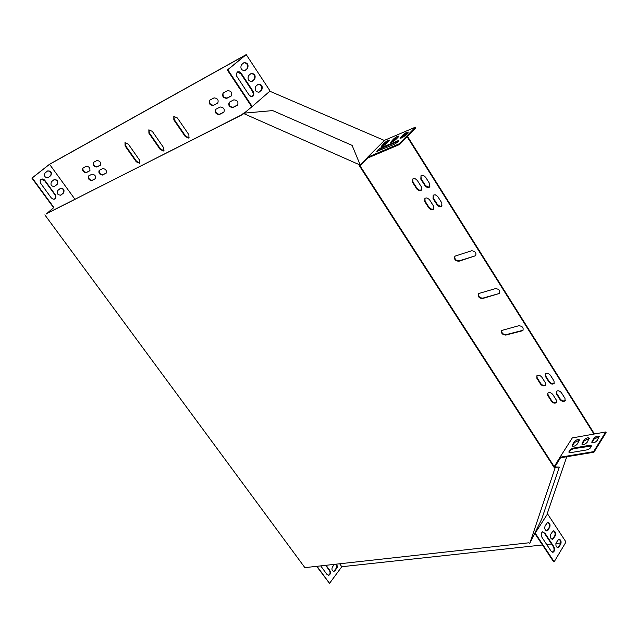 <?xml version="1.0" encoding="UTF-8"?>
<svg xmlns="http://www.w3.org/2000/svg" width="638" height="638" viewBox="0 0 638 638"><rect width="100%" height="100%" fill="white"/><g stroke="black" fill="none" stroke-linecap="round" stroke-linejoin="round"><path stroke-width="0.96" d="M242.934 114.186L46.08 213.961M555.124 467.79L555.419 467.319L559.311 467.104L541.734 519.037L529.795 543.361L555.124 467.79L553.967 467.215L359.449 165.904L359.593 164.811L242.99 113.253L242.926 114.346L46.032 213.897M44.835 214.878L304.876 567.637L528.727 542.81L529.795 543.361M553.967 467.215L554.263 466.753L359.84 165.505L359.449 165.904M359.593 164.811L359.984 164.421L359.84 165.505M555.419 467.319L554.263 466.753M242.99 113.253L272.681 110.589L352.104 145.376L359.984 164.421M554.757 466.992L559.311 467.104M382.17 146.23L384.722 143.63L389.252 140.751M377.457 151.437L382.441 147.944L398.439 141.173M400.76 138.255L403.296 135.655L407.945 132.704M391.397 142.274L393.941 139.674L398.535 136.755M415.37 127.193L399.197 143.813L367.632 157.227L384.586 140.28L415.37 127.193L415.785 127.847L399.619 144.483L367.831 157.969L360.542 165.338L359.904 165.059M572.422 444.726L572.214 445.922C573.714 446.672 575.46 445.986 577.462 443.849L579.448 439.845C577.948 439.096 576.202 439.781 574.208 441.903L572.422 444.726L572.477 446.169M586.673 449.942C589.799 448.937 591.338 447.541 591.29 445.755L589.544 445.332L573.498 448.075C570.42 449.088 568.897 450.476 568.937 452.238L570.603 452.645L586.673 449.942M592.04 441.321L591.849 442.509C593.396 443.29 595.19 442.597 597.216 440.427L599.17 436.392C597.623 435.618 595.836 436.312 593.818 438.473L592.04 441.321L592.112 442.764M582.167 443.035L581.968 444.231C583.491 444.997 585.261 444.303 587.271 442.15L589.241 438.131C587.718 437.365 585.955 438.059 583.953 440.204L582.167 443.035L582.231 444.479M572.318 437.915L605.749 431.966L593.611 451.648L559.981 457.247L572.318 437.915M54.047 179.677C57.197 179.972 58.146 181.567 56.902 184.454L54.294 186.543M41.039 179.246L44.508 180.514L54.924 194.773L55.665 197.134L54.621 199.112M47.651 170.936C50.833 171.215 51.798 172.81 50.546 175.721L47.938 177.787M46.167 214.073L53.568 207.653L31.9 178.114L49.644 164.173L246.22 54.605L269.834 90.604L269.675 91.322L252.209 106.522L227.814 69.749L246.22 54.605M339.655 563.777L341.801 566.719L329.527 583.363L316.631 566.329M336.043 564.175L337.159 565.691L337.207 567.437L335.014 570.731L333.77 571.401L336.824 567.477L336.784 565.731L335.668 564.215M328.466 575.285L328.482 575.277C330.197 574.312 330.516 572.725 329.439 570.508L325.651 565.332M60.419 188.377C63.529 188.689 64.47 190.276 63.234 193.147L60.618 195.268M57.237 184.278L54.685 186.328C51.351 186.535 50.274 185.012 51.439 181.75L53.983 179.717C57.308 179.501 58.385 181.017 57.237 184.278L56.902 184.454M51.239 197.852L40.401 182.939L40.122 180.57L41.175 179.158L42.921 178.975L44.612 180.06L55.458 194.909L56 196.967L55.051 198.873L53.106 199.184L51.239 197.852M50.873 175.546L48.328 177.563C44.971 177.795 43.878 176.263 45.043 172.986L47.587 170.984C50.936 170.745 52.029 172.268 50.873 175.546L50.546 175.721M46.494 213.913L53.895 207.486L32.227 177.938L49.565 164.309L75.061 199.407M329.527 583.363L317.014 566.289M334.113 571.361C332.047 570.962 331.457 569.535 332.342 567.07L334.408 564.359M326.034 565.284L329.814 570.468C330.899 572.685 330.58 574.28 328.857 575.245L326.919 574.367L320.699 565.882M63.561 192.971L61.009 195.053C57.707 195.244 56.638 193.721 57.803 190.483L60.347 188.417C63.64 188.218 64.717 189.733 63.561 192.971L63.234 193.147M553.154 530.8C554.996 531.749 555.523 533.448 554.733 535.896L552.253 539.381M558.697 539.198C560.515 540.147 561.033 541.837 560.252 544.278L557.771 547.787M534.931 533.615L553.648 561.823L554.175 561.775L565.994 542.005L547.54 513.877L535.178 533.137L554.175 561.775M542.643 531.813L544.23 532.937L553.313 546.686C554.502 549.254 554.27 551.104 552.644 552.253M547.587 522.362C549.454 523.304 549.988 525.01 549.19 527.474L546.702 530.944M555.259 535.84L552.691 539.349C550.57 538.855 549.9 537.156 550.682 534.269L553.242 530.776C555.363 531.263 556.033 532.953 555.259 535.84L554.733 535.896M560.778 544.222L558.218 547.755C556.113 547.252 555.451 545.562 556.224 542.683L558.784 539.166C560.882 539.668 561.544 541.351 560.778 544.222L560.252 544.278M544.756 532.874L553.848 546.63C555.036 549.254 554.789 551.112 553.106 552.221L551.104 551.16L541.981 537.379C540.785 534.772 541.024 532.913 542.699 531.797L544.23 532.937M549.717 527.411L547.141 530.904C544.996 530.409 544.318 528.711 545.107 525.816L547.675 522.339C549.82 522.825 550.498 524.516 549.717 527.411L549.19 527.474M251.101 73.49C254.626 73.482 255.838 75.356 254.737 79.12L252.106 81.353C248.565 81.353 247.353 79.471 248.469 75.707L251.101 73.49C254.434 74.16 255.487 76.121 254.259 79.375L251.619 81.608M244.561 70.746L245 70.515C241.427 70.531 240.199 68.649 241.324 64.853L243.947 62.676C247.321 63.337 248.389 65.307 247.153 68.577L245 70.515M251.659 106.658L227.343 70.013L245.335 55.211L49.565 164.309M237.224 72.006L240.909 73.801L252.552 91.425L253.438 94.28L252.465 96.505M258.215 84.24C261.508 84.926 262.545 86.88 261.325 90.11L258.685 92.382M243.947 62.676C247.512 62.652 248.732 64.534 247.632 68.322L245.032 70.491M248.884 94.735L236.754 76.281L236.299 73.833L237.432 71.871L239.282 71.783L241.132 73.195L253.262 91.561L253.916 94.033L252.983 96.218L250.925 96.45L248.884 94.735M261.803 89.862L259.172 92.127C255.671 92.119 254.474 90.237 255.583 86.497L258.207 84.248C261.7 84.248 262.896 86.122 261.803 89.862L261.325 90.11M398.359 136.939L396.007 139.347C393.622 141.357 391.844 142.338 390.671 142.274L393.534 139.02C395.903 137.011 397.681 136.038 398.854 136.101L398.359 136.939M407.778 132.887L405.425 135.304C403.025 137.337 401.23 138.318 400.034 138.255L402.881 134.993C405.274 132.967 407.068 131.986 408.264 132.05L407.778 132.887M382.026 147.29L398.67 140.567C398.24 141.74 396.477 143.119 393.391 144.698L376.803 151.389C377.241 150.225 378.98 148.861 382.026 147.29L382.441 147.944M389.076 140.934L386.716 143.335C384.347 145.328 382.593 146.293 381.444 146.238L384.315 142.984C386.668 140.998 388.422 140.033 389.571 140.089L389.076 140.934M589.337 438.434L584.296 440.754L582.518 443.593M599.257 436.695L594.169 439.032L592.391 441.879M605.749 431.966L606.1 432.524L593.97 452.206L560.571 457.757L559.981 457.247L554.207 466.657M591.386 446.05L573.849 448.634C571.114 449.455 569.567 450.739 569.192 452.494M579.535 440.148L574.559 442.453L572.772 445.276M341.801 566.719L542.467 544.972M546.702 544.509L551.535 543.991M555.897 543.512L560.65 543.002M593.954 434.063L407.14 136.747M405.912 134.801L405.409 133.996M136.253 161.805L139.658 163.328L139.547 160.114L128.366 144.196L124.984 142.657L125.096 145.942L136.253 161.805L136.652 161.478L139.985 163.041M177.412 117.974L173.823 116.395L173.831 119.888L185.299 136.612L188.92 138.175L188.904 134.754L177.412 117.974M152.33 131.388L148.845 129.825L148.909 133.214L160.218 149.491L163.735 151.039L163.663 147.729L152.33 131.388M479.282 293.36L478.54 293.775C477.647 296.59 478.994 298.177 482.567 298.536L499.49 293.432C500.391 290.569 499.028 288.974 495.399 288.631L479.282 293.36M455.524 255.982L454.87 256.34C453.889 259.267 455.221 260.902 458.881 261.261L475.597 255.726C476.602 252.752 475.246 251.093 471.538 250.766L455.524 255.982M522.028 330.875L522.905 330.396C523.71 327.645 522.339 326.09 518.79 325.739L501.739 330.46C500.942 333.172 502.289 334.711 505.782 335.078L522.028 330.875L523.208 329.982M217.622 103.197L217.686 103.165C218.866 100.046 217.654 98.292 214.049 97.877L209.623 100.246C208.451 103.332 209.655 105.087 213.244 105.509L218.068 102.838M100.341 165.194L100.381 165.17C101.187 162.531 100.054 160.975 96.992 160.505L93.443 162.403C92.646 165.027 93.77 166.582 96.817 167.06L100.66 164.939M88.546 175.976L88.499 176C87.749 178.568 88.865 180.091 91.856 180.578L95.365 178.76C96.123 176.176 95.006 174.645 92 174.166L88.546 175.976M237.4 105.214L237.488 105.158C238.692 102.016 237.472 100.246 233.811 99.839L229.249 102.239C228.045 105.358 229.265 107.128 232.902 107.543L237.488 105.158M231.251 95.995L231.315 95.955C232.543 92.789 231.323 91.003 227.654 90.596L223.117 93.02C221.896 96.171 223.117 97.949 226.761 98.364L231.315 95.955M82.86 168.065L82.828 168.081C82.063 170.665 83.179 172.196 86.178 172.683L89.671 170.84C90.437 168.241 89.32 166.701 86.305 166.223L82.86 168.065M540.482 383.996C542.18 385.966 543.847 386.437 545.49 385.408L545.45 382.904L541.861 377.233C540.171 375.264 538.504 374.793 536.861 375.806L536.901 378.342L540.482 383.996L540.785 383.558C542.452 385.511 544.11 385.99 545.761 385.001M428.712 207.821L430.626 209.479L432.819 209.663L433.385 209.352L433.521 206.05L429.326 199.455L426.902 197.892L424.916 198.258L424.764 201.6L428.712 207.821L429.063 207.422L431.743 209.328L433.76 208.929M417.38 180.546L415.505 178.895L413.336 178.68L412.77 178.983L412.595 182.42L417.108 189.366L418.847 190.499L420.649 190.555L421.216 190.252L421.375 186.854L417.38 180.546M551.407 401.206C553.114 403.184 554.797 403.647 556.44 402.61L556.384 400.178L552.827 394.555C551.12 392.585 549.446 392.115 547.803 393.144L547.851 395.6L551.407 401.206L551.695 400.768C553.377 402.714 555.044 403.2 556.695 402.203M436.982 204.774L438.904 206.449L441.129 206.624L441.703 206.305L441.847 202.98L437.644 196.344L435.196 194.773L433.186 195.148L433.019 198.514L436.982 204.774L437.333 204.375L440.037 206.297L442.078 205.883M549.023 382.122C550.73 384.116 552.42 384.578 554.079 383.534L554.047 381.03L550.442 375.311C548.744 373.326 547.061 372.855 545.394 373.892L545.426 376.436L549.023 382.122L549.318 381.691C551.001 383.653 552.683 384.132 554.35 383.119M559.965 399.444C561.687 401.438 563.386 401.908 565.053 400.847L564.997 398.407L561.432 392.753C559.717 390.759 558.019 390.289 556.36 391.341L556.4 393.805L559.965 399.444L560.252 399.005C561.95 400.975 563.633 401.454 565.308 400.441M425.666 177.3L423.768 175.633L421.582 175.434L421.008 175.737L420.825 179.198L425.347 186.2L427.101 187.341L428.919 187.381L429.494 187.07L429.669 183.656L425.666 177.3M106.06 173.225L106.123 173.193C106.913 170.569 105.78 169.022 102.726 168.544L99.153 170.418C98.364 173.026 99.496 174.573 102.527 175.051L106.402 172.938M223.731 112.288L223.818 112.24C224.975 109.154 223.763 107.407 220.174 106.993L215.716 109.329C214.559 112.392 215.764 114.138 219.336 114.561L223.818 112.24M547.093 514.061L566.775 456.728M554.861 466.992L560.635 457.566M535.178 533.137L533.48 535.936M555.116 466.219L554.454 465.892M269.531 91.106L384.395 140.472M244.617 112.79L252.209 106.522M359.984 164.437L360.622 164.716L367.911 157.347L367.831 157.969M360.622 164.716L360.542 165.338M594.464 433.976L407.507 136.365M406.286 134.419L405.848 133.725M227.343 70.013L227.814 69.749M125.064 142.617L125.503 145.616L136.652 161.478M173.871 116.371L174.238 119.553L185.698 136.269L189.271 137.856M148.909 129.793L149.316 132.879L160.617 149.156L164.062 150.735M478.54 293.767C478.285 296.534 479.728 297.986 482.894 298.121L499.49 293.432M454.87 256.348C454.527 259.227 455.979 260.735 459.216 260.854L475.597 255.726M501.755 330.444C501.564 333.092 503.015 334.495 506.101 334.655L522.339 330.452M209.655 100.23C209.128 103.396 210.46 105.039 213.65 105.174L217.686 103.165M93.539 162.347C93.3 165.059 94.528 166.526 97.215 166.733L100.692 164.899M88.602 175.952C88.395 178.6 89.615 180.036 92.247 180.259L95.668 178.488M229.265 102.224C228.723 105.414 230.063 107.072 233.301 107.2L237.799 104.863M223.141 93.012C222.574 96.234 223.922 97.901 227.168 98.021L231.658 95.652M82.932 168.025C82.717 170.697 83.937 172.14 86.577 172.364L89.974 170.569M536.893 375.782L537.196 377.903L540.785 383.558M424.892 198.274L425.123 201.201L429.063 207.422M412.738 179.007L412.961 182.029L417.188 188.657L419.589 190.212L421.598 189.837M547.835 393.112L548.146 395.169L551.695 400.768M433.154 195.172L433.377 198.115L437.333 204.375M545.418 373.868L545.721 375.997L549.318 381.691M556.384 391.309L556.695 393.367L560.252 399.005M420.968 175.769L421.184 178.807L425.418 185.483L427.843 187.054L429.884 186.655M99.249 170.37C99.018 173.058 100.246 174.517 102.925 174.724L106.426 172.914M215.74 109.313C215.229 112.448 216.561 114.082 219.743 114.218L224.129 111.945M399.619 144.483L399.197 143.813M593.611 451.648L593.97 452.206M556.695 393.367L556.4 393.805M545.721 375.997L545.426 376.436M433.377 198.115L433.019 198.514M548.146 395.169L547.851 395.6M425.123 201.201L424.764 201.6M537.196 377.903L536.901 378.342M86.577 172.364L86.178 172.683M227.168 98.021L226.761 98.364M233.301 107.2L232.902 107.543M97.215 166.733L96.817 167.06M102.925 174.724L102.527 175.051M213.65 105.174L213.244 105.509M219.743 114.218L219.336 114.561M506.101 334.655L505.782 335.078M459.216 260.854L458.881 261.261M475.238 255.702L474.903 256.109M482.894 298.121L482.567 298.536M499.028 293.456L498.709 293.871M149.316 132.879L148.909 133.214M160.617 149.156L160.218 149.491M174.238 119.553L173.831 119.888M185.698 136.269L185.299 136.612M125.503 145.616L125.096 145.942M593.818 438.473L594.169 439.032M400.528 137.401L400.943 138.063M402.881 134.993L403.296 135.655M573.498 448.075L573.849 448.634M589.544 445.332L589.903 445.89M397.211 140.799L397.626 141.461M583.953 440.204L584.296 440.754M391.174 141.421L391.588 142.075M393.534 139.02L393.941 139.674M574.208 441.903L574.559 442.453M381.947 145.376L382.361 146.03M384.315 142.984L384.722 143.63M247.153 68.577L247.632 68.322M559.087 547.029L558.561 547.085M252.552 91.425L253.031 91.178M240.909 73.801L241.379 73.537M553.848 546.63L553.313 546.686M251.691 81.56L252.162 81.305M254.259 79.375L254.737 79.12M258.773 92.311L259.251 92.063M553.561 538.639L553.034 538.695M548.002 530.202L547.476 530.266M442.054 205.907L441.703 206.305M421.574 189.853L421.216 190.252M433.736 208.953L433.385 209.352M523.2 329.99L522.905 330.396M252.504 96.466L252.983 96.218M553.106 552.221L552.707 552.261M251.635 81.608L252.106 81.353M258.701 92.374L259.172 92.127"/></g></svg>
